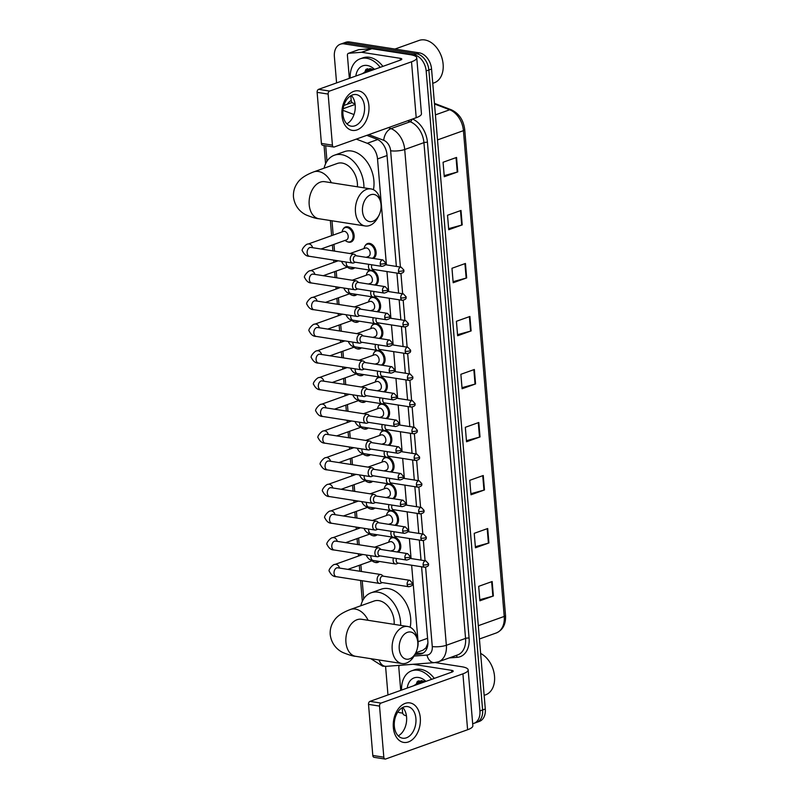 <?xml version="1.0" encoding="UTF-8"?>
<svg xmlns="http://www.w3.org/2000/svg" width="799" height="799" viewBox="0 0 799 799"><rect width="100%" height="100%" fill="white"/><g stroke="black" fill="none" stroke-linecap="round" stroke-linejoin="round"><path stroke-width="1.2" d="M365.133 245.752A8 5.583 70.3 0 1 367.53 243.565A8 5.583 70.3 0 1 369.577 243.385A8 5.583 70.3 0 1 375.81 250.287A8 5.583 70.3 0 1 373.343 258.457M372.014 270.122A8 5.583 70.3 0 1 378.087 277.113A8 5.583 70.3 0 1 375.59 285.153M371.036 291.016A4.504 3.006 98.9 0 0 373.063 296.978A4.504 3.006 98.9 0 0 374.122 296.868A4.504 3.006 98.9 0 0 374.222 296.829A8 5.583 70.3 0 1 380.324 303.81A8 5.583 70.3 0 1 377.827 311.85M376.499 323.515A8 5.583 70.3 0 1 382.571 330.506A8 5.583 70.3 0 1 380.074 338.546M375.52 344.409A4.504 3.006 98.9 0 0 377.537 350.381A4.504 3.006 98.9 0 0 378.606 350.272A4.504 3.006 98.9 0 0 378.706 350.232A8 5.583 70.3 0 1 384.808 357.213A8 5.583 70.3 0 1 382.312 365.243M377.757 371.116A4.504 3.006 98.9 0 0 379.785 377.078A4.504 3.006 98.9 0 0 380.843 376.968A4.504 3.006 98.9 0 0 380.953 376.928A8 5.583 70.3 0 1 387.056 383.91A8 5.583 70.3 0 1 384.549 391.939M383.22 403.615A8 5.583 70.3 0 1 389.293 410.606A8 5.583 70.3 0 1 386.796 418.636M385.468 430.311A8 5.583 70.3 0 1 391.54 437.303A8 5.583 70.3 0 1 389.033 445.333M387.705 457.008A8 5.583 70.3 0 1 393.777 463.999A8 5.583 70.3 0 1 391.28 472.039M389.952 483.705A8 5.583 70.3 0 1 396.024 490.696A8 5.583 70.3 0 1 393.517 498.736M392.189 510.401A8 5.583 70.3 0 1 398.262 517.392A8 5.583 70.3 0 1 395.765 525.432M394.436 537.098A8 5.583 70.3 0 1 400.509 544.089A8 5.583 70.3 0 1 398.002 552.129M353.757 306.826A8 5.583 70.3 0 1 354.327 306.876A8 5.583 70.3 0 1 354.556 306.916M359.17 321.158A8 5.583 70.3 0 1 357.662 322.117A8 5.583 70.3 0 1 355.625 322.297A8 5.583 70.3 0 1 354.426 321.947M356.004 333.523A8 5.583 70.3 0 1 356.574 333.573A8 5.583 70.3 0 1 356.803 333.612M361.418 347.855A8 5.583 70.3 0 1 359.91 348.813A8 5.583 70.3 0 1 357.862 348.993A8 5.583 70.3 0 1 356.664 348.644M358.242 360.219A8 5.583 70.3 0 1 358.811 360.269A8 5.583 70.3 0 1 359.041 360.309M363.655 374.551A8 5.583 70.3 0 1 362.147 375.51A8 5.583 70.3 0 1 360.109 375.69A8 5.583 70.3 0 1 358.911 375.35M360.489 386.916A8 5.583 70.3 0 1 361.058 386.966A8 5.583 70.3 0 1 361.288 387.006M365.902 401.248A8 5.583 70.3 0 1 364.394 402.217A8 5.583 70.3 0 1 362.347 402.386A8 5.583 70.3 0 1 361.148 402.047M351.52 280.119A8 5.583 70.3 0 1 352.089 280.179A8 5.583 70.3 0 1 352.319 280.219M356.933 294.461A8 5.583 70.3 0 1 355.425 295.42A8 5.583 70.3 0 1 353.378 295.6A8 5.583 70.3 0 1 352.179 295.25M343.151 229.143A8 5.583 70.3 0 1 345.558 226.956A8 5.583 70.3 0 1 347.605 226.776A8 5.583 70.3 0 1 353.907 234.007A8 5.583 70.3 0 1 350.941 242.027A8 5.583 70.3 0 1 348.893 242.197A8 5.583 70.3 0 1 347.695 241.857M349.283 253.423A8 5.583 70.3 0 1 349.842 253.483A8 5.583 70.3 0 1 350.072 253.523M354.686 267.765A8 5.583 70.3 0 1 353.188 268.724A8 5.583 70.3 0 1 351.141 268.903A8 5.583 70.3 0 1 349.942 268.554M362.726 413.612A8 5.583 70.3 0 1 363.295 413.662A8 5.583 70.3 0 1 363.525 413.702M368.139 427.954A8 5.583 70.3 0 1 366.631 428.913A8 5.583 70.3 0 1 364.594 429.083A8 5.583 70.3 0 1 363.385 428.743M364.973 440.309A8 5.583 70.3 0 1 365.533 440.359A8 5.583 70.3 0 1 365.762 440.409M370.376 454.651A8 5.583 70.3 0 1 368.878 455.61A8 5.583 70.3 0 1 366.831 455.78A8 5.583 70.3 0 1 365.632 455.44M367.21 467.006A8 5.583 70.3 0 1 367.78 467.065A8 5.583 70.3 0 1 368.009 467.105M372.624 481.348A8 5.583 70.3 0 1 371.116 482.306A8 5.583 70.3 0 1 369.078 482.486A8 5.583 70.3 0 1 367.87 482.137M369.458 493.702A8 5.583 70.3 0 1 370.017 493.762A8 5.583 70.3 0 1 370.247 493.802M374.861 508.044A8 5.583 70.3 0 1 373.363 509.003A8 5.583 70.3 0 1 371.315 509.183A8 5.583 70.3 0 1 370.117 508.833M371.695 520.409A8 5.583 70.3 0 1 372.264 520.459A8 5.583 70.3 0 1 372.494 520.499M377.108 534.741A8 5.583 70.3 0 1 375.6 535.7A8 5.583 70.3 0 1 373.562 535.879A8 5.583 70.3 0 1 372.354 535.53M373.942 547.105A8 5.583 70.3 0 1 374.501 547.155A8 5.583 70.3 0 1 374.731 547.195M379.345 561.437A8 5.583 70.3 0 1 377.847 562.396A8 5.583 70.3 0 1 375.8 562.576A8 5.583 70.3 0 1 374.601 562.226M360.079 619.165L361.468 619.265A18.747 12.544 98.9 0 0 345.937 642.306A18.747 12.544 98.9 0 0 355.675 656.319L401.937 663.55A18.747 12.544 -81.1 0 0 414.731 654.84L415.77 652.793A13.753 9.198 98.9 0 0 417.777 642.286A13.753 9.198 98.9 0 0 417.617 640.958A13.753 9.198 98.9 0 0 406.931 632.528A13.753 9.198 98.9 0 0 399.24 648.908A13.753 9.198 98.9 0 0 405.922 659.095A13.753 9.198 98.9 0 0 415.77 652.793L422.971 650.216L425.977 647.829L427.904 643.085M386.416 264.878L377.528 158.941A15.001 10.477 -109.7 0 0 367.23 143.281L356.274 139.116M417.388 648.149A15.001 10.477 -109.7 0 0 418.067 641.697L411.645 565.223M411.086 558.551L409.398 538.526M408.838 531.854L407.16 511.829M406.601 505.158L404.913 485.123M404.354 478.461L402.676 458.426M402.117 451.765L400.429 431.73M399.87 425.068L398.192 405.033M397.632 398.371L395.944 378.336M395.385 371.665L393.707 351.64M393.148 344.968L391.46 324.943M390.901 318.272L389.223 298.247M388.664 291.575L386.976 271.54M325.692 145.768L326.991 161.238M331.984 220.784L333.193 235.096M333.972 244.374L334.531 251.126M335.31 260.354L335.43 261.792M336.209 271.071L336.779 277.822M337.558 287.051L337.677 288.489M338.456 297.767L339.016 304.519M339.795 313.747L339.915 315.186M340.694 324.464L341.263 331.215M342.042 340.444L342.162 341.882M342.941 351.161L343.5 357.912M344.279 367.141L344.399 368.579M345.178 377.857L345.747 384.609M346.516 393.837L346.646 395.275M347.425 404.554L347.984 411.305M348.764 420.544L348.883 421.982M349.662 431.26L350.232 438.002M351.001 447.24L351.121 448.678M351.9 457.957L352.469 464.708M353.248 473.937L353.368 475.375M354.147 484.653L354.716 491.405M355.485 500.633L355.605 502.072M356.384 511.35L356.953 518.102M357.732 527.33L357.852 528.768M358.631 538.047L359.2 544.798M359.969 554.027L360.089 555.465M360.868 564.743L361.438 571.495M362.217 580.723L363.735 598.811M367.37 272.449A8 5.583 70.3 0 1 369.777 270.262A8 5.583 70.3 0 1 370.077 270.172M369.617 299.146A8 5.583 70.3 0 1 372.014 296.958A8 5.583 70.3 0 1 372.324 296.868M371.855 325.842A8 5.583 70.3 0 1 374.262 323.655A8 5.583 70.3 0 1 374.561 323.565M374.102 352.539A8 5.583 70.3 0 1 376.499 350.362A8 5.583 70.3 0 1 376.808 350.262M376.339 379.245A8 5.583 70.3 0 1 378.746 377.058A8 5.583 70.3 0 1 379.046 376.958M378.586 405.942A8 5.583 70.3 0 1 380.983 403.755A8 5.583 70.3 0 1 381.293 403.655M380.823 432.639A8 5.583 70.3 0 1 383.23 430.451A8 5.583 70.3 0 1 383.53 430.351M383.071 459.335A8 5.583 70.3 0 1 385.468 457.148A8 5.583 70.3 0 1 385.777 457.058M385.308 486.032A8 5.583 70.3 0 1 387.715 483.844A8 5.583 70.3 0 1 388.014 483.755M387.545 512.728A8 5.583 70.3 0 1 389.952 510.541A8 5.583 70.3 0 1 390.262 510.451M389.792 539.425A8 5.583 70.3 0 1 392.199 537.238A8 5.583 70.3 0 1 392.499 537.148M418.097 684.184A20.005 13.973 70.3 0 1 418.147 683.395A20.005 13.973 70.3 0 0 418.097 684.184M418.237 682.546A20.005 13.973 70.3 0 1 418.506 680.928A20.005 13.973 70.3 0 0 418.237 682.546M366.701 72.16A20.005 13.973 70.3 0 1 366.751 71.371A20.005 13.973 70.3 0 0 366.701 72.16M366.841 70.522A20.005 13.973 70.3 0 1 367.111 68.904A20.005 13.973 70.3 0 0 366.841 70.522M336.579 82.916L334.372 56.619A15.001 10.477 70.3 0 1 340.344 44.215A15.001 10.477 70.3 0 1 344.179 43.885L413.942 54.791A15.001 10.477 70.3 0 1 426.167 70.961L479.909 710.94A15.001 10.477 70.3 0 1 473.937 723.345A15.001 10.477 70.3 0 1 472.668 723.674M387.974 694.94L385.577 666.366M402.706 713.147L400.339 712.778A15.001 10.477 70.3 0 1 397.842 712.019M340.344 44.215L345.737 42.287A15.001 10.477 70.3 0 1 349.562 41.957L419.325 52.864L416.639 53.823A15.001 10.477 70.3 0 1 428.863 70.002L482.606 709.981A15.001 10.477 70.3 0 1 476.633 722.386A15.001 10.477 70.3 0 0 482.606 709.981L428.863 70.002A15.001 10.477 70.3 0 0 416.639 53.823L346.876 42.916L416.639 53.823L413.942 54.791M343.041 43.256A15.001 10.477 70.3 0 1 346.876 42.916A15.001 10.477 70.3 0 0 343.041 43.256M420.863 682.226A20.005 13.973 70.3 0 1 421.053 680.788A20.005 13.973 70.3 0 0 420.863 682.226M369.468 70.202A20.005 13.973 70.3 0 1 369.657 68.764A20.005 13.973 70.3 0 0 369.468 70.202M396.364 266.437L386.986 154.756A15.001 10.477 -109.7 0 0 376.689 139.096L366.821 135.351M414.921 654.471L419.934 654.081A15.001 10.477 -109.7 0 0 421.872 653.672A15.001 10.477 -109.7 0 0 427.835 641.267L421.582 566.771M421.023 560.109L419.345 540.074M418.776 533.412L417.098 513.377M416.539 506.716L414.861 486.681M414.301 480.019L412.614 459.984M412.054 453.313L410.376 433.288M409.817 426.616L408.129 406.591M407.57 399.919L405.892 379.895M405.333 373.223L403.645 353.188M403.086 346.526L401.408 326.491M400.848 319.83L399.16 299.795M398.601 293.133L396.923 273.098M423.17 653.063A15.001 10.477 70.3 0 1 422.631 653.123L415.32 653.682M367.77 68.734A20.005 13.973 -109.7 0 0 367.58 69.863M367.5 70.422A20.005 13.973 -109.7 0 0 367.37 71.92M419.165 680.768A20.005 13.973 -109.7 0 0 418.966 681.887M418.896 682.446A20.005 13.973 -109.7 0 0 418.766 683.944M419.325 52.864A15.001 10.477 70.3 0 1 431.56 69.044L485.303 709.013A15.001 10.477 70.3 0 1 479.33 721.427L473.937 723.345M484.474 489.957L470.991 494.781L469.772 480.319L483.255 475.505L484.474 489.957A4.005 1.019 -4.8 0 1 483.954 490.117L482.746 475.685M488.918 542.97L475.445 547.784L474.226 533.332L487.71 528.519L488.918 542.97A4.005 1.019 -4.8 0 1 488.409 543.13L487.2 528.698M493.373 595.984L479.889 600.798L478.681 586.336L492.164 581.522L493.373 595.984A4.005 1.019 -4.8 0 1 492.863 596.144L491.645 581.702M471.12 330.926L457.637 335.75L456.419 321.288L469.902 316.474L471.12 330.926A4.005 1.019 -4.8 0 1 470.601 331.096L469.393 316.654M466.666 277.922L453.183 282.736L451.974 268.274L465.447 263.46L466.666 277.922A4.005 1.019 -4.8 0 1 466.157 278.082L464.938 263.65M462.212 224.909L448.738 229.722L447.52 215.271L461.003 210.457L462.212 224.909A4.005 1.019 -4.8 0 1 461.702 225.068L460.494 210.636M457.767 171.905L444.284 176.719L443.065 162.257L456.549 157.443L457.767 171.905A4.005 1.019 -4.8 0 1 457.248 172.065L456.039 157.623M480.019 436.953L466.536 441.767L465.328 427.305L478.801 422.491L480.019 436.953A4.005 1.019 -4.8 0 1 479.51 437.113L478.291 422.681M475.565 383.939L462.092 388.753L460.873 374.302L474.356 369.488L475.565 383.939A4.005 1.019 -4.8 0 1 475.055 384.099L473.847 369.667M462.002 387.685L475.055 384.099M466.446 440.698L479.51 437.113M444.194 175.64L457.248 172.065M448.648 228.654L461.702 225.068M453.093 281.667L466.157 278.082M457.547 334.671L470.601 331.096M479.799 599.729L492.863 596.144M475.355 546.716L488.409 543.13M470.901 493.702L483.954 490.117M341.942 115.446A20.005 13.383 -81.1 0 1 353.807 91.356A20.005 13.383 -81.1 0 1 368.908 105.818A20.005 13.383 -81.1 0 1 357.043 129.907A20.005 13.383 -81.1 0 1 341.942 115.446M364.514 106.517A16 10.707 98.9 0 0 356.194 94.562A16 10.707 98.9 0 0 342.941 114.217A16 10.707 98.9 0 0 351.26 126.172A16 10.707 98.9 0 0 364.514 106.517M351.29 95.451A16 10.707 -81.1 0 1 355.195 105.059A16 10.707 -81.1 0 1 346.846 123.835M355.066 103.89L352.908 103.081A2.497 1.748 -109.7 0 1 351.2 100.464L350.801 95.72M349.343 78.362L347.415 55.411A2.497 1.748 -109.7 0 1 348.404 53.343L358.521 49.728A2.497 1.748 70.3 0 1 358.841 49.658L371.595 48.679A2.497 1.748 70.3 0 1 371.915 48.699L410.306 54.692A20.005 5.084 175.2 0 1 416.758 57.838A20.005 5.084 175.2 0 1 411.515 61.803L329.617 91.066A2.497 1.668 98.9 0 0 328.139 94.072L317.123 92.354A2.497 1.668 -81.1 0 1 318.601 89.338L400.499 60.085A5.004 1.268 -4.8 0 0 401.807 59.096A5.004 1.268 -4.8 0 0 400.199 58.307L361.807 52.305A2.497 1.748 -109.7 0 0 361.488 52.295L348.734 53.273A2.497 1.748 -109.7 0 0 348.404 53.343M416.758 57.838L421.453 113.738A20.005 5.084 175.2 0 1 416.209 117.713L334.312 146.966A2.497 1.668 98.9 0 1 333.722 147.026A2.497 1.668 98.9 0 1 332.424 145.158L328.139 94.072M333.722 147.026L322.716 145.298A2.497 1.668 -81.1 0 1 321.408 143.43L317.123 92.354M394.946 49.049L419.036 40.449A22.502 15.71 70.3 0 1 424.778 39.95A22.502 15.71 70.3 0 1 439.39 51.845A22.502 15.71 70.3 0 1 442.696 61.104A22.502 15.71 70.3 0 1 434.177 82.826L432.758 83.326M370.217 70.901A22.502 15.71 70.3 0 1 370.227 70.012M370.267 69.273A22.502 15.71 70.3 0 1 370.307 68.684M350.192 78.052A24.999 17.458 70.3 0 1 360.229 58.796A24.999 17.458 70.3 0 1 366.611 58.247A24.999 17.458 70.3 0 1 380.194 67.336M360.229 58.796L362.926 57.838A24.999 17.458 70.3 0 1 369.308 57.288A24.999 17.458 70.3 0 1 382.891 66.377M373.433 69.753L370.626 68.734L362.047 73.818M355.855 76.035A17.498 12.225 70.3 0 1 367.22 65.478A17.498 12.225 70.3 0 1 374.521 69.363M369.917 68.634L366.172 72.349M369.877 68.634L365.333 72.649M371.205 68.864L369.538 71.141M370.806 68.774L368.699 71.441M372.594 69.343L372.064 70.242M439.44 51.945A21.503 15.021 70.3 0 1 439.5 52.045A21.503 15.021 70.3 0 1 442.656 60.884A21.503 15.021 70.3 0 1 442.676 60.994M371.675 69.004L371.175 70.562M368.669 69.363L367.8 71.76M365.962 69.363L364.434 72.969M372.004 69.114L371.595 70.412M369.178 69.024L368.229 71.61M366.421 69.143L364.853 72.819M362.496 211.335A13.753 9.198 98.9 0 0 369.178 221.523A13.753 9.198 98.9 0 0 379.026 215.221A13.753 9.198 98.9 0 0 381.033 204.714A13.753 9.198 98.9 0 0 380.873 203.385A13.753 9.198 98.9 0 0 370.187 194.956A13.753 9.198 98.9 0 0 362.496 211.335M379.026 215.221L377.987 217.258A18.747 12.544 -81.1 0 1 365.193 225.977A18.747 12.544 -81.1 0 1 355.455 211.965A18.747 12.544 -81.1 0 1 370.986 188.924A18.747 12.544 -81.1 0 1 380.514 201.128L380.873 203.385M357.403 186.806A18.747 13.094 -109.7 0 0 342.092 163.056A18.747 13.094 -109.7 0 0 337.298 163.465L313.707 171.895C305.558 174.991 300.114 178.696 297.398 183.001C294.441 187.146 293.133 191.83 293.473 197.073C295.001 208.559 302.911 213.553 306.476 215.091C312.429 217.468 316.584 218.686 318.931 218.746L365.193 225.977M324.074 168.199A27.506 19.206 70.3 0 1 334.362 155.226A27.506 19.206 70.3 0 1 341.383 154.616A27.506 19.206 70.3 0 1 363.925 187.825M334.362 155.226L344.469 151.62A27.506 19.206 70.3 0 1 351.49 151.011A27.506 19.206 70.3 0 1 373.423 189.693M401.937 663.55A18.747 12.544 -81.1 0 1 392.199 649.537A18.747 12.544 -81.1 0 1 407.73 626.496A18.747 12.544 -81.1 0 1 417.258 638.701L417.617 640.958M394.147 624.379A18.747 13.094 -109.7 0 0 378.836 600.628A18.747 13.094 -109.7 0 0 374.042 601.048L350.451 609.467C342.302 612.563 336.858 616.269 334.142 620.573C331.186 624.718 329.877 629.412 330.217 634.656C331.745 646.131 339.655 651.125 343.22 652.663C349.173 655.04 353.328 656.259 355.675 656.319M360.818 605.772A27.506 19.206 70.3 0 1 371.106 592.798A27.506 19.206 70.3 0 1 378.127 592.199A27.506 19.206 70.3 0 1 400.669 625.397M371.106 592.798L381.213 589.193A27.506 19.206 70.3 0 1 388.234 588.583A27.506 19.206 70.3 0 1 410.167 627.275M310.172 247.43L310.861 247.42A4.504 3.006 98.9 0 0 307.136 252.953A4.504 3.006 98.9 0 0 307.166 253.223A4.504 3.006 98.9 0 0 309.473 256.309C306.566 256.379 304.239 254.611 302.491 251.006C300.614 250.077 306.397 243.375 308.044 244.075L343.37 231.46A4.504 3.146 70.3 0 1 344.519 231.36A4.504 3.146 70.3 0 1 348.064 235.415A4.504 3.146 70.3 0 1 346.396 239.93L320.998 249.008M342.082 231.92L342.242 231.211A7.501 5.233 70.3 0 1 345.048 227.665A7.501 5.233 70.3 0 1 346.966 227.505A7.501 5.233 70.3 0 1 352.878 234.277A7.501 5.233 70.3 0 1 350.102 241.797A7.501 5.233 70.3 0 1 348.184 241.957A7.501 5.233 70.3 0 1 345.687 240.839L345.108 240.389M356.394 255.8L355.026 254.661A4.504 3.006 98.9 0 0 353.967 254.162A4.504 3.006 98.9 0 0 352.908 254.272A4.504 3.006 98.9 0 0 350.242 259.685A4.504 3.006 98.9 0 0 352.579 263.051A4.504 3.006 98.9 0 0 353.637 262.941A4.504 3.006 98.9 0 0 353.747 262.901A4.504 3.006 98.9 0 0 353.847 262.851M380.234 263.94A3.246 2.177 98.9 0 1 382.931 259.955L355.974 255.74A3.246 2.177 98.9 0 0 355.215 255.82A3.246 2.177 98.9 0 0 353.288 259.735A3.246 2.177 98.9 0 0 354.976 262.162L381.922 266.377C387.295 265.148 385.108 263.3 385.667 262.891A3.246 0.829 -4.8 0 1 384.808 263.53A3.246 0.829 175.2 0 1 380.234 263.94A3.246 2.177 98.9 0 0 381.922 266.377M353.727 267.615A7.501 5.233 70.3 0 1 352.339 268.494A7.501 5.233 70.3 0 1 350.421 268.654A7.501 5.233 70.3 0 1 347.925 267.535L347.345 267.096M358.631 282.496L357.273 281.358A4.504 3.006 98.9 0 0 356.204 280.858A4.504 3.006 98.9 0 0 355.146 280.968A4.504 3.006 98.9 0 0 352.479 286.382A4.504 3.006 98.9 0 0 354.816 289.747A4.504 3.006 98.9 0 0 355.875 289.637A4.504 3.006 98.9 0 0 355.984 289.598A4.504 3.006 98.9 0 0 356.094 289.548M382.471 290.646A3.246 2.177 98.9 0 1 385.168 286.651L358.222 282.437A3.246 2.177 98.9 0 0 357.453 282.516A3.246 2.177 98.9 0 0 355.525 286.432A3.246 2.177 98.9 0 0 357.213 288.858L384.159 293.073C389.542 291.845 387.355 290.007 387.905 289.588A3.246 0.829 -4.8 0 1 387.056 290.237A3.246 0.829 175.2 0 1 382.471 290.646A3.246 2.177 98.9 0 0 384.159 293.073M355.974 294.312A7.501 5.233 70.3 0 1 354.586 295.191A7.501 5.233 70.3 0 1 352.669 295.36A7.501 5.233 70.3 0 1 350.172 294.232L349.592 293.792M360.878 309.203L359.51 308.054A4.504 3.006 98.9 0 0 358.451 307.555A4.504 3.006 98.9 0 0 357.393 307.665A4.504 3.006 98.9 0 0 354.726 313.088A4.504 3.006 98.9 0 0 357.063 316.444A4.504 3.006 98.9 0 0 358.122 316.334A4.504 3.006 98.9 0 0 358.222 316.294A4.504 3.006 98.9 0 0 358.332 316.254M384.719 317.343A3.246 2.177 98.9 0 1 387.405 313.348L360.459 309.133A3.246 2.177 98.9 0 0 359.69 309.213A3.246 2.177 98.9 0 0 357.762 313.128A3.246 2.177 98.9 0 0 359.46 315.555L386.406 319.77C391.78 318.541 389.592 316.704 390.142 316.284A3.246 0.829 -4.8 0 1 389.293 316.933A3.246 0.829 175.2 0 1 384.719 317.343A3.246 2.177 98.9 0 0 386.406 319.77M358.212 321.008A7.501 5.233 70.3 0 1 356.823 321.887A7.501 5.233 70.3 0 1 354.906 322.057A7.501 5.233 70.3 0 1 352.409 320.928L351.83 320.489M363.116 335.9L361.757 334.751A4.504 3.006 98.9 0 0 360.689 334.252A4.504 3.006 98.9 0 0 359.63 334.362A4.504 3.006 98.9 0 0 356.963 339.785A4.504 3.006 98.9 0 0 359.3 343.141A4.504 3.006 98.9 0 0 360.359 343.031A4.504 3.006 98.9 0 0 360.469 342.991A4.504 3.006 98.9 0 0 360.569 342.951M386.956 344.039A3.246 2.177 98.9 0 1 389.652 340.044L362.706 335.83A3.246 2.177 98.9 0 0 361.937 335.91A3.246 2.177 98.9 0 0 360.009 339.825A3.246 2.177 98.9 0 0 361.697 342.252L388.644 346.466C394.027 345.238 391.83 343.4 392.389 342.981A3.246 0.829 -4.8 0 1 391.54 343.63A3.246 0.829 175.2 0 1 386.956 344.039A3.246 2.177 98.9 0 0 388.644 346.466M360.459 347.705A7.501 5.233 70.3 0 1 359.071 348.584A7.501 5.233 70.3 0 1 357.153 348.754A7.501 5.233 70.3 0 1 354.656 347.625L354.077 347.185M365.363 362.596L363.994 361.448A4.504 3.006 98.9 0 0 362.936 360.948A4.504 3.006 98.9 0 0 361.877 361.058A4.504 3.006 98.9 0 0 359.2 366.481A4.504 3.006 98.9 0 0 361.548 369.837A4.504 3.006 98.9 0 0 362.606 369.737A4.504 3.006 98.9 0 0 362.706 369.687A4.504 3.006 98.9 0 0 362.816 369.647M389.203 370.736A3.246 2.177 98.9 0 1 391.89 366.741L364.943 362.526A3.246 2.177 98.9 0 0 364.174 362.606A3.246 2.177 98.9 0 0 362.247 366.521A3.246 2.177 98.9 0 0 363.935 368.948L390.891 373.163C396.264 371.935 394.077 370.097 394.626 369.677A3.246 0.829 -4.8 0 1 393.777 370.327A3.246 0.829 175.2 0 1 389.203 370.736A3.246 2.177 98.9 0 0 390.891 373.163M362.696 374.401A7.501 5.233 70.3 0 1 361.308 375.28A7.501 5.233 70.3 0 1 359.39 375.45A7.501 5.233 70.3 0 1 356.893 374.322L356.314 373.882M367.6 389.293L366.242 388.144A4.504 3.006 98.9 0 0 365.173 387.645A4.504 3.006 98.9 0 0 364.114 387.755A4.504 3.006 98.9 0 0 361.448 393.178A4.504 3.006 98.9 0 0 363.785 396.544A4.504 3.006 98.9 0 0 364.843 396.434A4.504 3.006 98.9 0 0 364.953 396.394A4.504 3.006 98.9 0 0 365.053 396.344M391.44 397.433A3.246 2.177 98.9 0 1 394.137 393.438L367.18 389.223A3.246 2.177 98.9 0 0 366.421 389.303A3.246 2.177 98.9 0 0 364.494 393.218A3.246 2.177 98.9 0 0 366.182 395.645L393.128 399.86C398.511 398.631 396.314 396.793 396.873 396.374A3.246 0.829 -4.8 0 1 396.024 397.023A3.246 0.829 175.2 0 1 391.44 397.433A3.246 2.177 98.9 0 0 393.128 399.86M364.943 401.098A7.501 5.233 70.3 0 1 363.555 401.987A7.501 5.233 70.3 0 1 361.637 402.147A7.501 5.233 70.3 0 1 359.141 401.018L358.561 400.579M369.847 415.989L368.479 414.841A4.504 3.006 98.9 0 0 367.42 414.341A4.504 3.006 98.9 0 0 366.361 414.451A4.504 3.006 98.9 0 0 363.685 419.875A4.504 3.006 98.9 0 0 366.032 423.24A4.504 3.006 98.9 0 0 367.091 423.13A4.504 3.006 98.9 0 0 367.19 423.09A4.504 3.006 98.9 0 0 367.3 423.041M393.687 424.129A3.246 2.177 98.9 0 1 396.374 420.134L369.428 415.929A3.246 2.177 98.9 0 0 368.659 415.999A3.246 2.177 98.9 0 0 366.731 419.914A3.246 2.177 98.9 0 0 368.419 422.351L395.375 426.556C400.748 425.338 398.561 423.49 399.11 423.08A3.246 0.829 -4.8 0 1 398.262 423.72A3.246 0.829 175.2 0 1 393.687 424.129A3.246 2.177 98.9 0 0 395.375 426.556M367.18 427.805A7.501 5.233 70.3 0 1 365.792 428.683A7.501 5.233 70.3 0 1 363.875 428.843A7.501 5.233 70.3 0 1 361.378 427.715L360.798 427.275M372.084 442.686L370.726 441.537A4.504 3.006 98.9 0 0 369.657 441.048A4.504 3.006 98.9 0 0 368.599 441.148A4.504 3.006 98.9 0 0 365.932 446.571A4.504 3.006 98.9 0 0 368.269 449.937A4.504 3.006 98.9 0 0 369.328 449.827A4.504 3.006 98.9 0 0 369.438 449.787A4.504 3.006 98.9 0 0 369.538 449.737M395.924 450.826A3.246 2.177 98.9 0 1 398.621 446.831L371.665 442.626A3.246 2.177 98.9 0 0 370.906 442.706A3.246 2.177 98.9 0 0 368.978 446.621A3.246 2.177 98.9 0 0 370.666 449.048L397.612 453.253C402.986 452.034 400.798 450.187 401.358 449.777A3.246 0.829 -4.8 0 1 400.509 450.416A3.246 0.829 175.2 0 1 395.924 450.826A3.246 2.177 98.9 0 0 397.612 453.253M369.428 454.501A7.501 5.233 70.3 0 1 368.029 455.38A7.501 5.233 70.3 0 1 366.122 455.54A7.501 5.233 70.3 0 1 363.615 454.421L363.036 453.972M374.332 469.383L372.963 468.244A4.504 3.006 98.9 0 0 371.905 467.745A4.504 3.006 98.9 0 0 370.846 467.854A4.504 3.006 98.9 0 0 368.169 473.268A4.504 3.006 98.9 0 0 370.506 476.633A4.504 3.006 98.9 0 0 371.565 476.524A4.504 3.006 98.9 0 0 371.675 476.484A4.504 3.006 98.9 0 0 371.785 476.434M398.172 477.522A3.246 2.177 98.9 0 1 400.858 473.537L373.912 469.323A3.246 2.177 98.9 0 0 373.143 469.403A3.246 2.177 98.9 0 0 371.215 473.318A3.246 2.177 98.9 0 0 372.903 475.745L399.86 479.959C405.233 478.731 403.046 476.883 403.595 476.474A3.246 0.829 -4.8 0 1 402.746 477.113A3.246 0.829 175.2 0 1 398.172 477.522A3.246 2.177 98.9 0 0 399.86 479.959M371.665 481.198A7.501 5.233 70.3 0 1 370.277 482.077A7.501 5.233 70.3 0 1 368.359 482.236A7.501 5.233 70.3 0 1 365.862 481.118L365.283 480.678M376.569 496.079L375.21 494.941A4.504 3.006 98.9 0 0 374.142 494.441A4.504 3.006 98.9 0 0 373.083 494.551A4.504 3.006 98.9 0 0 370.416 499.964A4.504 3.006 98.9 0 0 372.753 503.33A4.504 3.006 98.9 0 0 373.812 503.22A4.504 3.006 98.9 0 0 373.922 503.18A4.504 3.006 98.9 0 0 374.022 503.13M400.409 504.229A3.246 2.177 98.9 0 1 403.105 500.234L376.149 496.019A3.246 2.177 98.9 0 0 375.39 496.099A3.246 2.177 98.9 0 0 373.463 500.014A3.246 2.177 98.9 0 0 375.15 502.441L402.097 506.656C407.47 505.427 405.283 503.59 405.842 503.17A3.246 0.829 -4.8 0 1 404.983 503.819A3.246 0.829 175.2 0 1 400.409 504.229A3.246 2.177 98.9 0 0 402.097 506.656M373.912 507.894A7.501 5.233 70.3 0 1 372.514 508.773A7.501 5.233 70.3 0 1 370.606 508.943A7.501 5.233 70.3 0 1 368.099 507.814L367.52 507.375M378.816 522.786L377.448 521.637A4.504 3.006 98.9 0 0 376.389 521.138A4.504 3.006 98.9 0 0 375.33 521.248A4.504 3.006 98.9 0 0 372.654 526.671A4.504 3.006 98.9 0 0 374.991 530.027A4.504 3.006 98.9 0 0 376.049 529.917A4.504 3.006 98.9 0 0 376.159 529.877A4.504 3.006 98.9 0 0 376.269 529.837M402.656 530.926A3.246 2.177 98.9 0 1 405.343 526.931L378.396 522.716A3.246 2.177 98.9 0 0 377.627 522.796A3.246 2.177 98.9 0 0 375.7 526.711A3.246 2.177 98.9 0 0 377.388 529.138L404.344 533.352C409.717 532.124 407.53 530.286 408.079 529.867A3.246 0.829 -4.8 0 1 407.23 530.516A3.246 0.829 175.2 0 1 402.656 530.926A3.246 2.177 98.9 0 0 404.344 533.352M376.149 534.591A7.501 5.233 70.3 0 1 374.761 535.47A7.501 5.233 70.3 0 1 372.843 535.64A7.501 5.233 70.3 0 1 370.346 534.511L369.767 534.072M381.053 549.482L379.695 548.334A4.504 3.006 98.9 0 0 378.626 547.834A4.504 3.006 98.9 0 0 377.567 547.944A4.504 3.006 98.9 0 0 374.901 553.367A4.504 3.006 98.9 0 0 377.238 556.723A4.504 3.006 98.9 0 0 378.297 556.613A4.504 3.006 98.9 0 0 378.406 556.573A4.504 3.006 98.9 0 0 378.506 556.533M404.893 557.622A3.246 2.177 98.9 0 1 407.59 553.627L380.634 549.412A3.246 2.177 98.9 0 0 379.875 549.492A3.246 2.177 98.9 0 0 377.947 553.407A3.246 2.177 98.9 0 0 379.635 555.834L406.581 560.049C411.954 558.821 409.767 556.983 410.326 556.563A3.246 0.829 -4.8 0 1 409.468 557.213A3.246 0.829 175.2 0 1 404.893 557.622A3.246 2.177 98.9 0 0 406.581 560.049M378.396 561.288A7.501 5.233 70.3 0 1 376.998 562.166A7.501 5.233 70.3 0 1 375.081 562.336A7.501 5.233 70.3 0 1 372.584 561.208L372.004 560.768M383.3 576.179L381.932 575.03A4.504 3.006 98.9 0 0 380.863 574.531A4.504 3.006 98.9 0 0 379.805 574.641A4.504 3.006 98.9 0 0 377.138 580.064A4.504 3.006 98.9 0 0 379.475 583.43A4.504 3.006 98.9 0 0 380.534 583.32A4.504 3.006 98.9 0 0 380.644 583.27A4.504 3.006 98.9 0 0 380.753 583.23M407.14 584.319A3.246 2.177 98.9 0 1 409.827 580.324L382.881 576.109A3.246 2.177 98.9 0 0 382.112 576.189A3.246 2.177 98.9 0 0 380.184 580.104A3.246 2.177 98.9 0 0 381.872 582.531L408.828 586.746C414.202 585.517 412.014 583.679 412.564 583.26A3.246 0.829 -4.8 0 1 411.715 583.909A3.246 0.829 175.2 0 1 407.14 584.319A3.246 2.177 98.9 0 0 408.828 586.746M350.012 253.543L365.343 248.07A4.504 3.146 70.3 0 1 366.491 247.97A4.504 3.146 70.3 0 1 370.037 252.025A4.504 3.146 70.3 0 1 368.369 256.539L366.162 257.328M368.788 264.319A4.504 3.006 98.9 0 0 370.816 270.282A4.504 3.006 98.9 0 0 371.875 270.172A4.504 3.006 98.9 0 0 371.984 270.132A4.504 3.006 98.9 0 0 372.084 270.092M367.87 257.598A7.501 5.233 70.3 0 1 367.66 257.448L367.081 256.998M364.054 248.529L364.224 247.82A7.501 5.233 70.3 0 1 367.031 244.274A7.501 5.233 70.3 0 1 368.948 244.114A7.501 5.233 70.3 0 1 374.811 250.686A7.501 5.233 70.3 0 1 372.344 258.297M371.855 264.799A3.246 2.177 98.9 0 0 371.525 266.966A3.246 2.177 98.9 0 0 373.213 269.393L400.159 273.608C405.542 272.379 403.345 270.541 403.904 270.122A3.246 0.829 -4.8 0 1 403.056 270.771A3.246 0.829 175.2 0 1 398.471 271.181A3.246 2.177 98.9 0 0 400.159 273.608M352.259 280.239L367.58 274.766A4.504 3.146 70.3 0 1 368.738 274.666A4.504 3.146 70.3 0 1 372.284 278.731A4.504 3.146 70.3 0 1 370.616 283.236L368.409 284.025M375.87 296.159L374.222 296.829A4.504 3.006 98.9 0 0 374.332 296.789M370.117 284.294A7.501 5.233 70.3 0 1 369.907 284.144L369.328 283.695M366.292 275.226L366.461 274.516A7.501 5.233 70.3 0 1 369.268 270.971A7.501 5.233 70.3 0 1 371.185 270.811A7.501 5.233 70.3 0 1 377.058 277.383A7.501 5.233 70.3 0 1 374.581 284.993M374.092 291.495A3.246 2.177 98.9 0 0 373.762 293.662A3.246 2.177 98.9 0 0 375.45 296.089L402.406 300.304C407.78 299.076 405.592 297.238 406.142 296.819A3.246 0.829 -4.8 0 1 405.293 297.468A3.246 0.829 175.2 0 1 400.718 297.877A3.246 2.177 98.9 0 0 402.406 300.304M354.496 306.936L369.827 301.463A4.504 3.146 70.3 0 1 370.976 301.363A4.504 3.146 70.3 0 1 374.521 305.428A4.504 3.146 70.3 0 1 372.853 309.932L370.646 310.721M373.273 317.712A4.504 3.006 98.9 0 0 375.3 323.675A4.504 3.006 98.9 0 0 376.359 323.575A4.504 3.006 98.9 0 0 376.469 323.525A4.504 3.006 98.9 0 0 376.569 323.485M372.354 310.991A7.501 5.233 70.3 0 1 372.144 310.841L371.565 310.402M368.539 301.922L368.709 301.213A7.501 5.233 70.3 0 1 371.515 297.677A7.501 5.233 70.3 0 1 373.433 297.508A7.501 5.233 70.3 0 1 379.295 304.079A7.501 5.233 70.3 0 1 376.828 311.69L379.066 310.901M376.339 318.192A3.246 2.177 98.9 0 0 376.009 320.359A3.246 2.177 98.9 0 0 377.697 322.786L404.644 327.001C410.017 325.772 407.83 323.935 408.389 323.515A3.246 0.829 -4.8 0 1 407.54 324.164A3.246 0.829 175.2 0 1 402.956 324.574A3.246 2.177 98.9 0 0 404.644 327.001M356.744 333.632L372.064 328.159A4.504 3.146 70.3 0 1 373.213 328.059A4.504 3.146 70.3 0 1 376.768 332.124A4.504 3.146 70.3 0 1 375.101 336.639L372.893 337.428M380.354 349.553L378.706 350.232A4.504 3.006 98.9 0 0 378.816 350.182M374.591 337.687A7.501 5.233 70.3 0 1 374.391 337.538L373.812 337.098M370.776 328.619L370.946 327.91A7.501 5.233 70.3 0 1 373.752 324.374A7.501 5.233 70.3 0 1 375.67 324.204A7.501 5.233 70.3 0 1 381.542 330.776A7.501 5.233 70.3 0 1 379.066 338.386L381.303 337.597M378.576 344.888A3.246 2.177 98.9 0 0 378.247 347.056A3.246 2.177 98.9 0 0 379.934 349.483L406.891 353.697C412.264 352.469 410.077 350.631 410.626 350.212A3.246 0.829 -4.8 0 1 409.777 350.861A3.246 0.829 175.2 0 1 405.203 351.27A3.246 2.177 98.9 0 0 406.891 353.697M358.981 360.329L374.312 354.856A4.504 3.146 70.3 0 1 375.46 354.756A4.504 3.146 70.3 0 1 379.006 358.821A4.504 3.146 70.3 0 1 377.338 363.335L375.131 364.124M382.601 376.249L380.953 376.928A4.504 3.006 98.9 0 0 381.053 376.878M376.838 364.384A7.501 5.233 70.3 0 1 376.629 364.234L376.049 363.795M373.023 355.315L373.193 354.606A7.501 5.233 70.3 0 1 375.999 351.071A7.501 5.233 70.3 0 1 377.917 350.901A7.501 5.233 70.3 0 1 383.78 357.473A7.501 5.233 70.3 0 1 381.313 365.083L383.55 364.304M380.823 371.595A3.246 2.177 98.9 0 0 380.494 373.752A3.246 2.177 98.9 0 0 382.182 376.189L409.128 380.394C414.501 379.175 412.314 377.328 412.873 376.918A3.246 0.829 -4.8 0 1 412.014 377.557A3.246 0.829 175.2 0 1 407.44 377.967A3.246 2.177 98.9 0 0 409.128 380.394M361.228 387.026L376.549 381.552A4.504 3.146 70.3 0 1 377.697 381.453A4.504 3.146 70.3 0 1 381.253 385.517A4.504 3.146 70.3 0 1 379.575 390.032L377.368 390.821M380.004 397.812A4.504 3.006 98.9 0 0 382.022 403.775A4.504 3.006 98.9 0 0 383.081 403.665A4.504 3.006 98.9 0 0 383.19 403.625A4.504 3.006 98.9 0 0 383.3 403.575M379.076 391.091A7.501 5.233 70.3 0 1 378.866 390.931L378.287 390.491M375.26 382.012L375.43 381.303A7.501 5.233 70.3 0 1 378.237 377.767A7.501 5.233 70.3 0 1 380.154 377.597A7.501 5.233 70.3 0 1 386.027 384.169A7.501 5.233 70.3 0 1 383.55 391.79L385.787 391.001M383.061 398.292A3.246 2.177 98.9 0 0 382.731 400.449A3.246 2.177 98.9 0 0 384.419 402.886L411.375 407.091C416.748 405.872 414.561 404.024 415.11 403.615A3.246 0.829 -4.8 0 1 414.262 404.254A3.246 0.829 175.2 0 1 409.687 404.664A3.246 2.177 98.9 0 0 411.375 407.091M363.465 413.732L378.796 408.249A4.504 3.146 70.3 0 1 379.944 408.149A4.504 3.146 70.3 0 1 383.49 412.214A4.504 3.146 70.3 0 1 381.822 416.728L379.615 417.517M382.242 424.509A4.504 3.006 98.9 0 0 384.269 430.471A4.504 3.006 98.9 0 0 385.328 430.361A4.504 3.006 98.9 0 0 385.438 430.321A4.504 3.006 98.9 0 0 385.537 430.271M381.323 417.787A7.501 5.233 70.3 0 1 381.113 417.627L380.534 417.188M377.508 408.708L377.677 407.999A7.501 5.233 70.3 0 1 380.484 404.464A7.501 5.233 70.3 0 1 382.391 404.294A7.501 5.233 70.3 0 1 388.264 410.866A7.501 5.233 70.3 0 1 385.797 418.486L388.034 417.697M385.308 424.988A3.246 2.177 98.9 0 0 384.978 427.155A3.246 2.177 98.9 0 0 386.666 429.582L413.612 433.797C418.986 432.569 416.798 430.721 417.358 430.311A3.246 0.829 -4.8 0 1 416.499 430.951A3.246 0.829 175.2 0 1 411.924 431.36A3.246 2.177 98.9 0 0 413.612 433.797M365.712 440.429L381.033 434.946A4.504 3.146 70.3 0 1 382.182 434.856A4.504 3.146 70.3 0 1 385.737 438.911A4.504 3.146 70.3 0 1 384.059 443.425L381.852 444.214M384.479 451.205A4.504 3.006 98.9 0 0 386.506 457.168A4.504 3.006 98.9 0 0 387.565 457.058A4.504 3.006 98.9 0 0 387.675 457.018A4.504 3.006 98.9 0 0 387.785 456.968M383.56 444.484A7.501 5.233 70.3 0 1 383.35 444.324L382.771 443.884M379.745 435.415L379.915 434.706A7.501 5.233 70.3 0 1 382.721 431.16A7.501 5.233 70.3 0 1 384.639 431.001A7.501 5.233 70.3 0 1 390.511 437.562A7.501 5.233 70.3 0 1 388.034 445.183M387.545 451.685A3.246 2.177 98.9 0 0 387.215 453.852A3.246 2.177 98.9 0 0 388.903 456.279L415.86 460.494C421.233 459.265 419.046 457.428 419.595 457.008A3.246 0.829 -4.8 0 1 418.746 457.647A3.246 0.829 175.2 0 1 414.172 458.057A3.246 2.177 98.9 0 0 415.86 460.494M367.949 467.125L383.28 461.652A4.504 3.146 70.3 0 1 384.429 461.552A4.504 3.146 70.3 0 1 387.974 465.607A4.504 3.146 70.3 0 1 386.307 470.122L384.099 470.911M386.726 477.902A4.504 3.006 98.9 0 0 388.753 483.864A4.504 3.006 98.9 0 0 389.812 483.755A4.504 3.006 98.9 0 0 389.922 483.715A4.504 3.006 98.9 0 0 390.022 483.675M385.807 471.18A7.501 5.233 70.3 0 1 385.597 471.03L385.018 470.581M381.992 462.112L382.162 461.403A7.501 5.233 70.3 0 1 384.968 457.857A7.501 5.233 70.3 0 1 386.876 457.697A7.501 5.233 70.3 0 1 392.748 464.269A7.501 5.233 70.3 0 1 390.282 471.879M389.792 478.381A3.246 2.177 98.9 0 0 389.463 480.549A3.246 2.177 98.9 0 0 391.15 482.976L418.097 487.19C423.47 485.962 421.283 484.124 421.842 483.705A3.246 0.829 -4.8 0 1 420.983 484.354A3.246 0.829 175.2 0 1 416.409 484.763A3.246 2.177 98.9 0 0 418.097 487.19M370.197 493.822L385.517 488.349A4.504 3.146 70.3 0 1 386.666 488.249A4.504 3.146 70.3 0 1 390.222 492.314A4.504 3.146 70.3 0 1 388.544 496.818L386.336 497.607M388.963 504.598A4.504 3.006 98.9 0 0 390.991 510.561A4.504 3.006 98.9 0 0 392.049 510.451A4.504 3.006 98.9 0 0 392.159 510.411A4.504 3.006 98.9 0 0 392.269 510.371M388.044 497.877A7.501 5.233 70.3 0 1 387.835 497.727L387.255 497.278M384.229 488.808L384.399 488.099A7.501 5.233 70.3 0 1 387.205 484.554A7.501 5.233 70.3 0 1 389.123 484.394A7.501 5.233 70.3 0 1 394.996 490.966A7.501 5.233 70.3 0 1 392.519 498.576M392.029 505.078A3.246 2.177 98.9 0 0 391.7 507.245A3.246 2.177 98.9 0 0 393.388 509.672L420.344 513.887C425.717 512.658 423.53 510.821 424.079 510.401A3.246 0.829 -4.8 0 1 423.23 511.05A3.246 0.829 175.2 0 1 418.656 511.46A3.246 2.177 98.9 0 0 420.344 513.887M372.434 520.519L387.765 515.045A4.504 3.146 70.3 0 1 388.913 514.946A4.504 3.146 70.3 0 1 392.459 519.01A4.504 3.146 70.3 0 1 390.791 523.525L388.584 524.304M391.21 531.295A4.504 3.006 98.9 0 0 393.238 537.258A4.504 3.006 98.9 0 0 394.297 537.158A4.504 3.006 98.9 0 0 394.406 537.108A4.504 3.006 98.9 0 0 394.506 537.068M390.292 524.573A7.501 5.233 70.3 0 1 390.082 524.424L389.503 523.984M386.476 515.505L386.636 514.796A7.501 5.233 70.3 0 1 389.453 511.26A7.501 5.233 70.3 0 1 391.36 511.09A7.501 5.233 70.3 0 1 397.233 517.662A7.501 5.233 70.3 0 1 394.766 525.273M394.277 531.774A3.246 2.177 98.9 0 0 393.947 533.942A3.246 2.177 98.9 0 0 395.635 536.369L422.581 540.583C427.954 539.355 425.767 537.517 426.326 537.098A3.246 0.829 -4.8 0 1 425.468 537.747A3.246 0.829 175.2 0 1 420.893 538.156A3.246 2.177 98.9 0 0 422.581 540.583M374.671 547.215L390.002 541.742A4.504 3.146 70.3 0 1 391.15 541.642A4.504 3.146 70.3 0 1 394.706 545.707A4.504 3.146 70.3 0 1 393.028 550.221L390.821 551.01M393.448 557.992A4.504 3.006 98.9 0 0 395.475 563.964A4.504 3.006 98.9 0 0 396.534 563.854A4.504 3.006 98.9 0 0 396.644 563.814A4.504 3.006 98.9 0 0 396.753 563.764M392.529 551.27A7.501 5.233 70.3 0 1 392.319 551.12L391.74 550.681M388.714 542.201L388.883 541.492A7.501 5.233 70.3 0 1 391.69 537.957A7.501 5.233 70.3 0 1 393.607 537.787A7.501 5.233 70.3 0 1 399.47 544.359A7.501 5.233 70.3 0 1 397.003 551.969L399.24 551.18M396.514 558.471A3.246 2.177 98.9 0 0 396.184 560.638A3.246 2.177 98.9 0 0 397.872 563.065L424.828 567.28C430.202 566.052 428.014 564.214 428.564 563.794A3.246 0.829 -4.8 0 1 427.715 564.444A3.246 0.829 175.2 0 1 423.13 564.853A3.246 2.177 98.9 0 0 424.828 567.28M393.338 727.48A20.005 13.383 -81.1 0 1 405.203 703.38A20.005 13.383 -81.1 0 1 420.294 717.842A20.005 13.383 -81.1 0 1 408.439 741.931A20.005 13.383 -81.1 0 1 393.338 727.48M415.909 718.541A16 10.707 98.9 0 0 407.59 706.586A16 10.707 98.9 0 0 394.336 726.251A16 10.707 98.9 0 0 402.646 738.206A16 10.707 98.9 0 0 415.909 718.541M402.676 707.475A16 10.707 -81.1 0 1 406.581 717.083A16 10.707 -81.1 0 1 398.242 735.859M406.451 715.924L404.304 715.105A2.497 1.748 -109.7 0 1 402.586 712.498L402.187 707.744M400.728 690.386L398.801 667.435A2.497 1.748 -109.7 0 1 399.8 665.367L400.059 665.277M435.145 662.571L461.702 666.726A20.005 5.084 175.2 0 1 468.154 669.862A20.005 5.084 175.2 0 1 462.911 673.837L381.013 703.09A2.497 1.668 98.9 0 0 379.535 706.096L368.519 704.378A2.497 1.668 -81.1 0 1 369.997 701.362L451.894 672.109A5.004 1.268 -4.8 0 0 453.203 671.12A5.004 1.268 -4.8 0 0 451.585 670.331L413.193 664.329A2.497 1.748 -109.7 0 0 412.883 664.319L400.119 665.297A2.497 1.748 -109.7 0 0 399.8 665.367M468.154 669.862L472.848 725.762A20.005 5.084 175.2 0 1 467.605 729.737L385.707 758.99A2.497 1.668 98.9 0 1 385.118 759.05A2.497 1.668 98.9 0 1 383.82 757.182L379.535 706.096M385.118 759.05L374.102 757.332A2.497 1.668 -81.1 0 1 372.803 755.464L368.519 704.378M421.602 682.925A22.502 15.71 70.3 0 1 421.622 682.046M421.652 681.297A22.502 15.71 70.3 0 1 421.702 680.708M401.587 690.086A24.999 17.458 70.3 0 1 411.625 670.83A24.999 17.458 70.3 0 1 418.007 670.271A24.999 17.458 70.3 0 1 431.59 679.37M411.625 670.83L414.311 669.862A24.999 17.458 70.3 0 1 420.703 669.312A24.999 17.458 70.3 0 1 434.286 678.401M424.828 681.777L422.022 680.758L413.443 685.842M407.25 688.059A17.498 12.225 70.3 0 1 418.616 677.502A17.498 12.225 70.3 0 1 425.917 681.387M421.313 680.668L417.567 684.373M421.013 680.748L416.718 684.673M422.601 680.888L420.933 683.175M422.202 680.798L420.094 683.475M423.989 681.367L423.46 682.266M480.628 653.442A22.502 15.71 70.3 0 1 490.786 663.879A22.502 15.71 70.3 0 1 494.092 673.128A22.502 15.71 70.3 0 1 485.562 694.85L484.154 695.36M490.836 663.979A21.503 15.021 70.3 0 1 490.886 664.069A21.503 15.021 70.3 0 1 494.052 672.918A21.503 15.021 70.3 0 1 494.072 673.018M423.071 681.028L422.571 682.586M420.064 681.397L419.195 683.794M417.358 681.387L415.83 684.993M423.4 681.138L422.991 682.436M420.574 681.048L419.615 683.644M417.817 681.177L416.249 684.843M426.576 649.178A15.001 10.547 -94.4 0 1 425.977 647.829M377.697 139.545L367.23 143.281M387.046 155.535L377.528 158.941M427.585 638.291L418.067 641.697M370.806 658.686L382.681 666.186L386.257 666.336A9.997 7.031 -94.4 0 1 379.066 659.974M347.265 104.26A22.502 15.71 70.3 0 1 351.19 100.434M412.494 119.031A22.502 15.71 70.3 0 1 427.445 142.332L469.083 638.091A22.502 15.71 70.3 0 1 457.218 657.317L449.268 657.927M426.167 70.961L431.56 69.044M344.179 43.885L349.562 41.957M479.909 710.94L485.303 709.013M388.404 127.64L390.991 128.629L410.197 121.758L407.61 120.779M400.399 267.066L390.631 150.761A9.997 6.981 -109.7 0 0 383.77 140.324A9.997 6.152 -69.2 0 1 390.991 128.629A20.005 13.973 70.3 0 1 404.713 149.503L423.929 142.641A20.005 13.973 -109.7 0 0 410.197 121.758A2.497 1.538 110.8 0 0 411.954 119.221M343.151 108.724L355.136 104.439M342.951 110.352L353.997 114.557M390.631 150.761A9.997 2.537 -4.8 0 0 404.713 149.503L446.351 645.272L465.557 638.401L423.929 142.641A2.497 0.639 175.2 0 1 427.445 142.332M414.072 656.059L426.996 655.07A9.997 6.981 -109.7 0 0 432.269 646.531A9.997 2.537 -4.8 0 0 446.351 645.272A20.005 13.973 70.3 0 1 438.391 661.812L457.597 654.94A20.005 13.973 -109.7 0 0 465.557 638.401A2.497 0.639 175.2 0 1 469.083 638.091M383.77 140.324L368.818 134.641M432.269 646.531L425.617 567.31M425.058 560.738L423.37 540.613M422.821 534.042L421.133 513.917M420.574 507.345L418.886 487.21M418.336 480.648L416.649 460.514M416.089 453.952L414.401 433.817M413.852 427.245L412.164 407.12M411.615 400.549L409.917 380.424M409.368 373.852L407.68 353.727M407.13 347.156L405.433 327.031M404.883 320.459L403.195 300.334M402.646 293.762L400.948 273.628M457.218 657.317A2.497 1.758 85.6 0 0 455.959 655.53M386.257 666.336L434.496 662.631A9.997 7.031 -94.4 0 1 426.996 655.07M422.631 653.123L419.934 654.081M437.512 139.915L463.43 130.656A5.004 1.268 -4.8 0 0 464.738 129.668L505.527 615.44A5.004 1.268 175.2 0 1 504.219 616.438L463.43 130.656A20.005 13.973 -109.7 0 0 449.697 109.773A5.004 3.076 -69.2 0 1 451.235 109.753C458.986 113.348 463.48 119.99 464.738 129.668M505.527 615.44C505.967 624.219 502.881 630.061 496.259 632.978A20.005 13.973 -109.7 0 0 504.219 616.438L478.301 625.697M435.405 114.876L449.697 109.773L434.496 103.99M416.209 117.713L411.515 61.803M321.408 143.43L332.424 145.158M400.349 60.135L400.199 58.307M371.915 48.699L361.807 52.305M318.601 89.338L329.617 91.066M361.488 52.295L371.595 48.679M358.841 49.658L348.734 53.273M369.098 70.751A20.005 13.973 70.3 0 1 369.308 68.954M331.355 182.731A18.747 13.094 -109.7 0 0 318.501 171.485A18.747 13.094 -109.7 0 0 313.707 171.895M323.335 181.593L324.724 181.693A18.747 12.544 98.9 0 0 309.193 204.734A18.747 12.544 98.9 0 0 318.931 218.746M368.099 620.304A18.747 13.094 -109.7 0 0 355.245 609.058A18.747 13.094 -109.7 0 0 350.451 609.467M308.044 244.075A4.504 3.146 70.3 0 1 309.193 243.975A4.504 3.146 70.3 0 1 312.659 247.7M312.409 274.127L313.098 274.117A4.504 3.006 98.9 0 0 309.373 279.65A4.504 3.006 98.9 0 0 309.403 279.92A4.504 3.006 98.9 0 0 311.71 283.016C308.804 283.086 306.476 281.308 304.739 277.702C302.861 276.774 308.644 270.072 310.292 270.771A4.504 3.146 70.3 0 1 311.44 270.671A4.504 3.146 70.3 0 1 314.906 274.397M314.656 300.824L315.345 300.814A4.504 3.006 98.9 0 0 311.62 306.347A4.504 3.006 98.9 0 0 311.64 306.616A4.504 3.006 98.9 0 0 313.957 309.712C311.051 309.782 308.724 308.014 306.976 304.399C305.098 303.47 310.881 296.769 312.529 297.468A4.504 3.146 70.3 0 1 313.677 297.368A4.504 3.146 70.3 0 1 317.143 301.103M316.893 327.52L317.583 327.51A4.504 3.006 98.9 0 0 313.857 333.043A4.504 3.006 98.9 0 0 313.887 333.313A4.504 3.006 98.9 0 0 316.194 336.409C313.288 336.479 310.961 334.711 309.223 331.096C307.335 330.167 313.128 323.465 314.776 324.164A4.504 3.146 70.3 0 1 315.925 324.064A4.504 3.146 70.3 0 1 319.39 327.8M319.141 354.227L319.83 354.217A4.504 3.006 98.9 0 0 316.094 359.74A4.504 3.006 98.9 0 0 316.124 360.009A4.504 3.006 98.9 0 0 318.441 363.106C315.535 363.175 313.208 361.408 311.46 357.792C309.583 356.863 315.365 350.162 317.013 350.861A4.504 3.146 70.3 0 1 318.162 350.761A4.504 3.146 70.3 0 1 321.627 354.496M321.378 380.923L322.067 380.913A4.504 3.006 98.9 0 0 318.342 386.436A4.504 3.006 98.9 0 0 318.372 386.706A4.504 3.006 98.9 0 0 320.679 389.802C317.772 389.872 315.445 388.104 313.707 384.499C311.82 383.57 317.603 376.858 319.26 377.567A4.504 3.146 70.3 0 1 320.409 377.468A4.504 3.146 70.3 0 1 323.875 381.193M323.625 407.62L324.314 407.61A4.504 3.006 98.9 0 0 320.579 413.133A4.504 3.006 98.9 0 0 320.609 413.413A4.504 3.006 98.9 0 0 322.926 416.499C320.019 416.569 317.692 414.801 315.945 411.195C314.067 410.267 319.85 403.565 321.498 404.264A4.504 3.146 70.3 0 1 322.646 404.164A4.504 3.146 70.3 0 1 326.112 407.889M325.862 434.316L326.551 434.306A4.504 3.006 98.9 0 0 322.826 439.84A4.504 3.006 98.9 0 0 322.856 440.109A4.504 3.006 98.9 0 0 325.163 443.195C322.257 443.265 319.93 441.497 318.192 437.892C316.304 436.963 322.087 430.262 323.745 430.961A4.504 3.146 70.3 0 1 324.893 430.861A4.504 3.146 70.3 0 1 328.359 434.586M328.109 461.013L328.798 461.003A4.504 3.006 98.9 0 0 325.063 466.536A4.504 3.006 98.9 0 0 325.093 466.806A4.504 3.006 98.9 0 0 327.4 469.892C324.494 469.972 322.177 468.194 320.429 464.589C318.551 463.66 324.334 456.958 325.982 457.657A4.504 3.146 70.3 0 1 327.131 457.557A4.504 3.146 70.3 0 1 330.596 461.283M330.347 487.71L331.036 487.7A4.504 3.006 98.9 0 0 327.31 493.233A4.504 3.006 98.9 0 0 327.34 493.502A4.504 3.006 98.9 0 0 329.647 496.598C326.741 496.668 324.414 494.891 322.666 491.285C320.789 490.356 326.571 483.655 328.229 484.354A4.504 3.146 70.3 0 1 329.378 484.254A4.504 3.146 70.3 0 1 332.843 487.979M332.594 514.406L333.283 514.396A4.504 3.006 98.9 0 0 329.548 519.929A4.504 3.006 98.9 0 0 329.578 520.199A4.504 3.006 98.9 0 0 331.885 523.295C328.978 523.365 326.661 521.597 324.913 517.982C323.036 517.053 328.818 510.351 330.466 511.05A4.504 3.146 70.3 0 1 331.615 510.951A4.504 3.146 70.3 0 1 335.081 514.686M334.831 541.103L335.52 541.093A4.504 3.006 98.9 0 0 331.795 546.626A4.504 3.006 98.9 0 0 331.825 546.896A4.504 3.006 98.9 0 0 334.132 549.992C331.225 550.062 328.898 548.294 327.151 544.678C325.273 543.749 331.056 537.048 332.704 537.747A4.504 3.146 70.3 0 1 333.862 537.647A4.504 3.146 70.3 0 1 337.328 541.382M337.078 567.809L337.767 567.799A4.504 3.006 98.9 0 0 334.032 573.322A4.504 3.006 98.9 0 0 334.062 573.592A4.504 3.006 98.9 0 0 336.369 576.688C333.463 576.758 331.146 574.99 329.398 571.375C327.52 570.446 333.303 563.744 334.951 564.444A4.504 3.146 70.3 0 1 336.099 564.354A4.504 3.146 70.3 0 1 339.565 568.079M403.904 270.122L401.168 267.186A3.246 2.177 98.9 0 0 398.471 271.181M346.267 262.062A4.504 3.006 98.9 0 0 346.257 263.71A4.504 3.006 98.9 0 0 348.564 266.806C345.657 266.876 343.33 265.108 341.592 261.493L341.572 261.333M406.142 296.819L403.405 293.882A3.246 2.177 98.9 0 0 400.718 297.877M348.504 288.759A4.504 3.006 98.9 0 0 348.494 290.407A4.504 3.006 98.9 0 0 350.811 293.503C347.905 293.573 345.577 291.805 343.83 288.199L343.81 288.03M408.389 323.515L405.652 320.579A3.246 2.177 98.9 0 0 402.956 324.574M350.741 315.455A4.504 3.006 98.9 0 0 350.741 317.113A4.504 3.006 98.9 0 0 353.048 320.199C350.142 320.269 347.815 318.501 346.077 314.896L346.047 314.726M410.626 350.212L407.889 347.275A3.246 2.177 98.9 0 0 405.203 351.27M352.988 342.162A4.504 3.006 98.9 0 0 352.978 343.81A4.504 3.006 98.9 0 0 355.295 346.896C352.389 346.966 350.062 345.198 348.314 341.592L348.294 341.423M412.873 376.918L410.137 373.972A3.246 2.177 98.9 0 0 407.44 377.967M355.225 368.858A4.504 3.006 98.9 0 0 355.225 370.506A4.504 3.006 98.9 0 0 357.533 373.602C354.626 373.672 352.299 371.895 350.561 368.289L350.531 368.119M415.11 403.615L412.374 400.669A3.246 2.177 98.9 0 0 409.687 404.664M357.473 395.555A4.504 3.006 98.9 0 0 357.463 397.203A4.504 3.006 98.9 0 0 359.78 400.299C356.873 400.369 354.546 398.601 352.798 394.986L352.778 394.816M417.358 430.311L414.621 427.365A3.246 2.177 98.9 0 0 411.924 431.36M359.71 422.252A4.504 3.006 98.9 0 0 359.71 423.899A4.504 3.006 98.9 0 0 362.017 426.996C359.111 427.066 356.783 425.298 355.046 421.682L355.016 421.512M419.595 457.008L416.858 454.072A3.246 2.177 98.9 0 0 414.172 458.057M361.957 448.948A4.504 3.006 98.9 0 0 361.947 450.596A4.504 3.006 98.9 0 0 364.264 453.692C361.348 453.762 359.031 451.994 357.283 448.379L357.263 448.219M421.842 483.705L419.105 480.768A3.246 2.177 98.9 0 0 416.409 484.763M364.194 475.645A4.504 3.006 98.9 0 0 364.194 477.293A4.504 3.006 98.9 0 0 366.501 480.389C363.595 480.459 361.268 478.691 359.53 475.085L359.5 474.916M424.079 510.401L421.343 507.465A3.246 2.177 98.9 0 0 418.656 511.46M366.441 502.341A4.504 3.006 98.9 0 0 366.431 503.999A4.504 3.006 98.9 0 0 368.738 507.085C365.832 507.155 363.515 505.387 361.767 501.782L361.747 501.612M426.326 537.098L423.59 534.161A3.246 2.177 98.9 0 0 420.893 538.156M368.679 529.038A4.504 3.006 98.9 0 0 368.679 530.696A4.504 3.006 98.9 0 0 370.986 533.782C368.079 533.852 365.752 532.084 364.004 528.479L363.984 528.309M428.564 563.794L425.827 560.858A3.246 2.177 98.9 0 0 423.13 564.853M370.926 555.744A4.504 3.006 98.9 0 0 370.916 557.392A4.504 3.006 98.9 0 0 373.223 560.479C370.317 560.548 367.999 558.781 366.252 555.175L366.232 555.005M467.605 729.737L462.911 673.837M372.803 755.464L383.82 757.182M451.745 672.169L451.585 670.331M369.997 701.362L381.013 703.09M420.484 682.775A20.005 13.973 70.3 0 1 420.703 680.978M343.9 105.458L352.109 102.522M434.496 662.631L438.391 661.812M324.054 145.508L325.583 163.775M330.347 220.534L331.625 235.655M332.404 244.933L332.893 250.866M333.672 260.094L333.862 262.352M334.641 271.63L335.141 277.563M335.92 286.791L336.099 289.048M336.888 298.327L337.378 304.259M338.157 313.488L338.347 315.745M339.126 325.023L339.625 330.956M340.394 340.194L340.584 342.441M341.363 351.72L341.862 357.652M342.641 366.891L342.831 369.138M343.61 378.416L344.109 384.359M344.878 393.587L345.068 395.845M345.847 405.123L346.347 411.056M347.126 420.284L347.315 422.541M348.094 431.82L348.594 437.752M349.363 446.981L349.553 449.238M350.332 458.516L350.831 464.449M351.61 473.677L351.8 475.934M352.579 485.213L353.078 491.145M353.847 500.374L354.037 502.631M354.816 511.909L355.315 517.842M356.094 527.07L356.284 529.328M357.063 538.606L357.562 544.538M358.332 553.777L358.521 556.024M359.3 565.302L359.8 571.235M360.579 580.474L362.327 601.347M434.436 103.361L451.235 109.753M496.259 632.978L479.42 638.99M324.724 181.693L370.986 188.924M361.468 619.265L407.73 626.496M382.931 259.955L385.667 262.891M345.048 227.665L347.555 226.776M309.473 256.309L352.579 263.051M355.385 262.222L353.747 262.901M350.102 241.797L352.609 240.898M310.861 247.42L353.967 254.162M385.168 286.651L387.905 289.588M338.197 260.804L310.292 270.771M311.71 283.016L354.816 289.747M357.632 288.918L355.984 289.598M348.274 266.756L323.235 275.705M352.339 268.494L354.476 267.735M313.098 274.117L356.204 280.858M387.405 313.348L390.142 316.284M340.434 287.5L312.529 297.468M313.957 309.712L357.063 316.444M359.87 315.625L358.222 316.294M350.521 293.453L325.483 302.402M354.586 295.191L356.714 294.432M315.345 300.814L358.451 307.555M389.652 340.044L392.389 342.981M342.681 314.197L314.776 324.164M316.194 336.409L359.3 343.141M362.117 342.322L360.469 342.991M352.759 320.159L327.72 329.098M356.823 321.887L358.961 321.128M317.583 327.51L360.689 334.252M391.89 366.741L394.626 369.677M344.918 340.893L317.013 350.861M318.441 363.106L361.548 369.837M364.354 369.018L362.706 369.687M355.006 346.856L329.967 355.795M359.071 348.584L361.198 347.825M319.83 354.217L362.936 360.948M394.137 393.438L396.873 396.374M347.166 367.59L319.26 377.567M320.679 389.802L363.785 396.544M366.601 395.715L364.953 396.394M357.243 373.552L332.204 382.491M361.308 375.28L363.445 374.521M322.067 380.913L365.173 387.645M396.374 420.134L399.11 423.08M349.403 394.297L321.498 404.264M322.926 416.499L366.032 423.24M368.838 422.411L367.19 423.09M359.49 400.249L334.451 409.188M363.555 401.987L365.682 401.218M324.314 407.61L367.42 414.341M398.621 446.831L401.358 449.777M351.65 420.993L323.745 430.961M325.163 443.195L368.269 449.937M371.086 449.108L369.438 449.787M361.727 426.946L336.689 435.894M365.792 428.683L367.93 427.914M326.551 434.306L369.657 441.048M400.858 473.537L403.595 476.474M353.887 447.69L325.982 457.657M327.4 469.892L370.506 476.633M373.323 475.804L371.675 476.484M363.974 453.642L338.936 462.591M368.029 455.38L370.167 454.611M328.798 461.003L371.905 467.745M403.105 500.234L405.842 503.17M356.134 474.386L328.229 484.354M329.647 496.598L372.753 503.33M375.57 502.501L373.922 503.18M366.212 480.339L341.173 489.288M370.277 482.077L372.414 481.318M331.036 487.7L374.142 494.441M405.343 526.931L408.079 529.867M358.371 501.083L330.466 511.05M331.885 523.295L374.991 530.027M377.807 529.208L376.159 529.877M368.449 507.035L343.42 515.984M372.514 508.773L374.651 508.014M333.283 514.396L376.389 521.138M407.59 553.627L410.326 556.563M360.609 527.779L332.704 537.747M334.132 549.992L377.238 556.723M380.054 555.904L378.406 556.573M370.696 533.742L345.657 542.681M374.761 535.47L376.898 534.711M335.52 541.093L378.626 547.834M409.827 580.324L412.564 583.26M362.856 554.476L334.951 564.444M336.369 576.688L379.475 583.43M382.292 582.601L380.644 583.27M372.933 560.439L347.895 569.377M376.998 562.166L379.135 561.407M337.767 567.799L380.863 574.531M373.632 269.463L371.984 270.132M367.031 244.274L369.538 243.385M348.564 266.806L370.816 270.282M372.364 258.297L374.581 257.508M401.168 267.186L385.288 264.699M369.268 270.971L371.136 270.312M350.811 293.503L373.063 296.978M374.611 284.993L376.818 284.204M403.405 293.882L387.525 291.395M378.117 322.856L376.469 323.525M371.515 297.677L373.383 297.008M353.048 320.199L375.3 323.675M405.652 320.579L389.772 318.092M373.752 324.374L375.62 323.705M355.295 346.896L377.537 350.381M407.889 347.275L392.009 344.798M375.999 351.071L377.867 350.401M357.533 373.602L379.785 377.078M410.137 373.972L394.257 371.495M384.838 402.946L383.19 403.625M378.237 377.767L380.104 377.098M359.78 400.299L382.022 403.775M412.374 400.669L396.494 398.192M387.086 429.642L385.438 430.321M380.484 404.464L382.351 403.795M362.017 426.996L384.269 430.471M414.621 427.365L398.741 424.888M389.323 456.339L387.675 457.018M382.721 431.16L384.589 430.491M364.264 453.692L386.506 457.168M388.064 445.183L390.272 444.394M416.858 454.072L400.978 451.585M391.57 483.045L389.922 483.715M384.968 457.857L386.826 457.198M366.501 480.389L388.753 483.864M390.302 471.879L392.519 471.09M419.105 480.768L403.225 478.281M393.807 509.742L392.159 510.411M387.205 484.554L389.073 483.894M368.738 507.085L390.991 510.561M392.539 498.576L394.756 497.787M421.343 507.465L405.463 504.978M396.054 536.439L394.406 537.108M389.453 511.26L391.31 510.591M370.986 533.782L393.238 537.258M394.786 525.283L397.003 524.484M423.59 534.161L407.71 531.675M398.292 563.135L396.644 563.814M391.69 537.957L393.557 537.288M373.223 560.479L395.475 563.964M425.827 560.858L409.947 558.381"/></g></svg>
